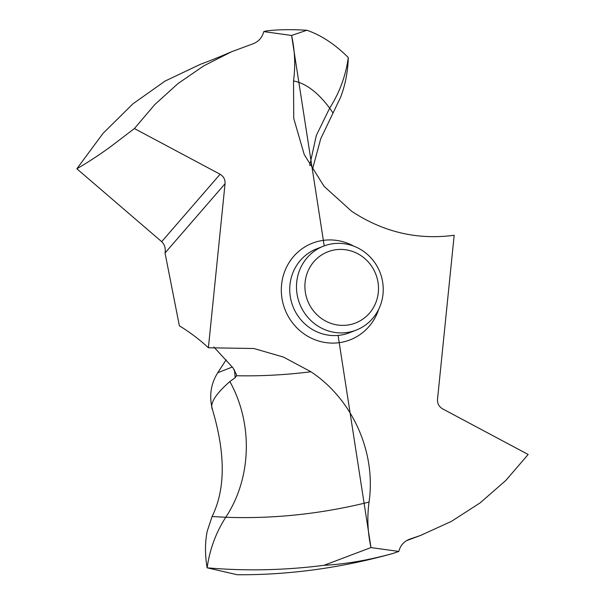 <?xml version="1.0" encoding="UTF-8"?>
<svg xmlns="http://www.w3.org/2000/svg" width="605" height="605" viewBox="0 0 605 605"><rect width="100%" height="100%" fill="white"/><g stroke="black" fill="none" stroke-linecap="round" stroke-linejoin="round"><path stroke-width="0.91" d="M213.898 347.073L233.001 367.863L236.457 374.571L236.434 375.75L235.194 377.686L229.847 381.551C253.245 423.651 251.589 478.252 225.763 517.267C215.917 532.597 209.708 549.446 207.129 567.823C245.577 571.18 284.539 570.341 324.023 565.312C284.539 570.341 245.577 571.18 207.137 567.823L237.289 574.75C289.243 575.045 341.167 567.944 393.046 553.439L398.801 551.427C400.434 545.241 404.193 541.12 410.061 539.047L409.789 539.138M338.089 335.42L370.971 547.57L324.023 565.312C334.807 564.76 346.483 563.391 359.037 561.183C369.375 559.383 380.711 556.804 393.046 553.439M398.801 551.427L370.971 547.57C367.651 532.438 367.008 517.275 369.035 502.082C376.333 452.578 352.556 399.239 310.94 371.772L283.503 357.094L253.881 348.503L208.392 347.769L225.052 183.731C225.294 179.602 223.646 176.441 220.099 174.248L134.408 128.555L154.782 104.574L178.021 83.558L203.764 65.862L231.571 51.75L252.504 43.983C258.373 41.911 262.131 37.79 263.765 31.604L291.595 35.461C294.915 50.593 295.565 65.756 293.531 80.957L293.735 118.421L304.247 154.6L324.076 186.34L351.626 211.258C383.328 232.161 417.511 240.17 454.173 235.269L437.513 399.3C437.271 403.429 438.92 406.59 442.467 408.783L528.157 454.476L505.825 480.446L480.143 502.868L451.572 521.291L420.702 535.387L409.509 539.236M207.129 567.823C204.921 554.785 204.951 542.587 207.22 531.22L212.075 516.541C225.446 489.475 225.612 453.939 212.559 409.94C208.944 396.502 210.661 384.122 217.717 372.786L226.157 359.824L217.717 372.786C210.661 384.122 208.944 396.502 212.559 409.94C225.612 453.939 225.446 489.475 212.075 516.541L207.22 531.22C204.951 542.587 204.921 554.785 207.129 567.823M212.559 409.94C209.436 403.86 215.198 394.392 229.847 381.551M234.453 369.814L235.194 377.686M134.408 128.555L110.231 146.947C99.371 154.872 88.239 162.155 76.843 168.78L161.679 241.667C164.651 244.48 165.77 248.254 165.036 252.988L179.375 325.808C189.955 332.266 199.627 339.587 208.392 347.769M76.843 168.78L103.039 133.357L132.926 103.833L165.089 81.062L200.3 64.349C215.32 58.776 221.143 56.182 231.571 51.75M312.316 169.922L320.71 138.772L340.653 97.148C345.326 84.836 347.883 71.64 348.298 57.558C347.883 71.64 345.326 84.836 340.653 97.148L320.71 138.772L312.316 169.922M309.715 165.475L316.324 135.459L329.672 108.114L332.977 112.938M263.765 31.604L265.852 31.044C276.326 29.554 289.984 29.282 306.848 30.25C321.187 35.158 335.004 44.263 348.298 57.558C335.004 44.263 321.187 35.158 306.848 30.25L291.595 35.461L324.212 245.887M335.351 332.516A45.042 43.121 -111.6 0 1 296.926 293.213A45.042 43.121 -111.6 0 1 323.304 246.235A45.042 43.121 -111.6 0 1 344.374 243.739A45.042 43.121 -111.6 0 1 382.799 283.034A45.042 43.121 -111.6 0 1 356.421 330.012A45.042 43.121 -111.6 0 1 335.351 332.516M345.523 249.752A38.206 36.572 -111.6 0 1 378.299 292.472A38.206 36.572 -111.6 0 1 337.877 325.044A38.206 36.572 -111.6 0 1 305.101 282.323A38.206 36.572 -111.6 0 1 345.523 249.752M306.848 30.25L291.595 35.461M370.971 547.57L324.023 565.312M212.075 516.541L225.763 517.267C273.422 519.014 321.179 513.955 369.035 502.082M353.713 246.122A51.886 49.671 68.4 0 0 336.478 240.389A51.886 49.671 68.4 0 0 281.582 284.63A51.886 49.671 68.4 0 0 326.087 342.642A51.886 49.671 68.4 0 0 378.685 309.306M310.94 371.772C285.983 374.866 261.731 376.197 238.188 375.773L236.434 375.75M232.305 367.016L217.717 372.786M293.531 80.957C305.676 83.195 317.723 92.247 329.672 108.114C339.511 92.777 345.727 75.928 348.298 57.558M161.679 241.667L220.099 174.248M165.036 252.988L225.052 183.731M323.304 246.235L316.566 248.897A45.042 43.121 68.4 0 0 290.181 295.883A45.042 43.121 68.4 0 0 328.613 335.178A45.042 43.121 68.4 0 0 349.682 332.682L356.421 330.012M420.702 535.387L406.492 540.673"/></g></svg>
